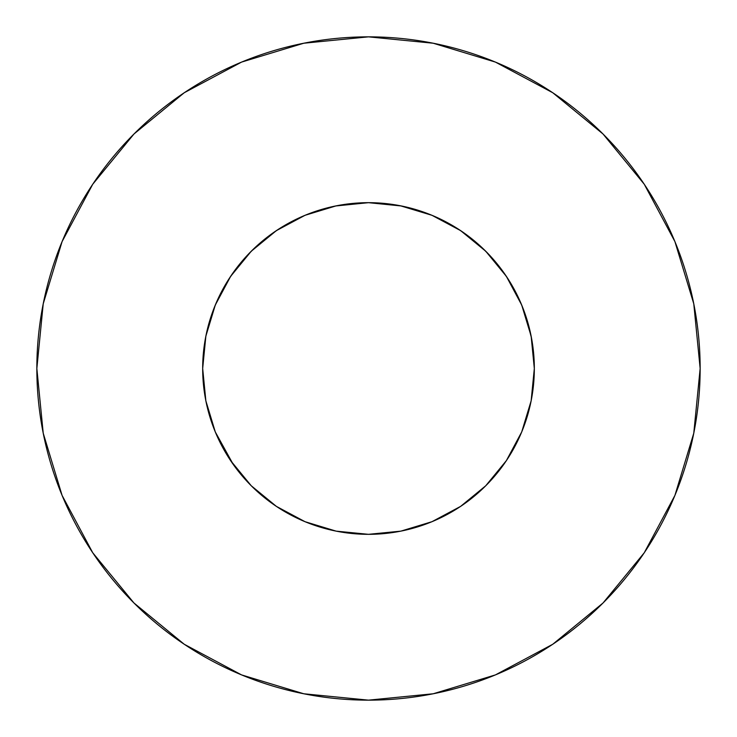 <?xml version="1.0" encoding="UTF-8"?>
<svg xmlns="http://www.w3.org/2000/svg" width="737" height="737" viewBox="0 0 737 737"><rect width="100%" height="100%" fill="white"/><g stroke="black" fill="none" stroke-linecap="round" stroke-linejoin="round"><path stroke-width="1.11" d="M400.854 205.863L368.5 202.675L336.146 205.863L305.044 215.296L276.375 230.626L251.243 251.243L230.626 276.375L215.296 305.044L205.863 336.146L202.675 368.5A165.825 165.825 0 0 1 368.5 202.675A165.825 165.825 0 0 1 534.325 368.5L531.137 336.146L521.704 305.044L506.374 276.375L485.757 251.243L460.625 230.626L431.956 215.296L400.338 205.761M36.85 368.5A331.65 331.65 0 0 1 368.5 36.85A331.65 331.65 0 0 1 700.15 368.5A331.65 331.65 0 0 1 368.5 700.15A331.65 331.65 0 0 1 36.85 368.5L43.225 433.199L62.092 495.421L92.742 552.759L133.987 603.013L184.241 644.258L241.579 674.908L303.801 693.775L368.5 700.15L433.199 693.775L495.421 674.908L552.759 644.258L603.013 603.013L644.258 552.759L674.908 495.421L693.775 433.199L700.15 368.5L693.775 303.801L674.908 241.579L644.258 184.241L603.013 133.987L552.759 92.742L495.421 62.092L433.199 43.225L368.5 36.85L303.801 43.225L241.579 62.092L184.241 92.742L133.987 133.987L92.742 184.241L62.092 241.579L43.225 303.801L36.85 368.5M369.311 202.675L364.999 202.712M305.054 215.287L305.579 215.075L305.054 215.287M431.946 215.287L431.421 215.075L431.946 215.287M367.689 202.675L372.001 202.712M336.146 205.863L336.662 205.761M305.054 521.713L305.579 521.925M215.296 431.956L205.863 400.854L215.296 431.956L233.242 464.439M531.137 400.854L521.704 431.956L531.137 400.854L534.325 368.5A165.825 165.825 0 0 1 368.5 534.325A165.825 165.825 0 0 1 202.675 368.5L202.675 368.859M431.946 521.713L431.421 521.925M276.375 506.374L251.243 485.757L230.626 460.625L251.243 485.757L276.375 506.374L305.044 521.704L336.146 531.137L368.5 534.325L400.854 531.137L431.956 521.704L460.625 506.374L485.757 485.757L506.374 460.625L503.758 464.439M430.463 214.688L439.105 218.456M457.714 228.719L467.304 235.324M482.016 247.623L490.639 256.347M502.487 270.801L509.368 281.009M518.443 297.684L523.104 308.536M525.352 314.681L531.497 338.025M205.503 338.025L207.631 328.26M213.896 308.536L218.557 297.684M227.632 281.009L234.532 270.774M246.361 256.347L254.984 247.623M269.696 235.324L279.286 228.719M297.895 218.456L306.537 214.688M308.831 213.785L335.823 205.927M644.258 184.241L603.013 133.987L552.842 92.807M184.241 92.742L133.987 133.987L92.807 184.158M92.742 552.759L133.987 603.013L184.158 644.193M552.759 644.258L603.013 603.013L644.193 552.842M202.675 368.5L205.863 400.854M460.625 506.374L485.757 485.757L506.374 460.625L521.704 431.956M506.374 276.375L485.757 251.243L460.625 230.626M276.375 230.626L251.243 251.243L230.626 276.375M335.501 205.992L368.5 202.675L401.499 205.992"/></g></svg>
